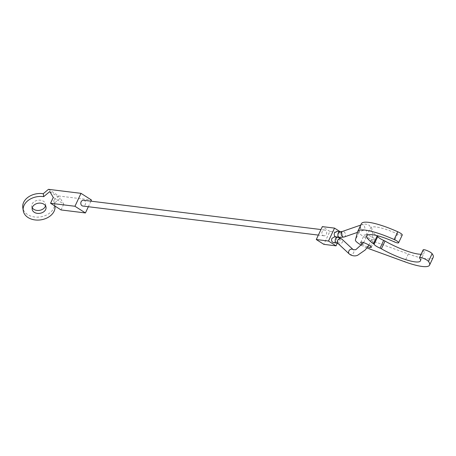 <?xml version="1.0" encoding="UTF-8"?>
<svg xmlns="http://www.w3.org/2000/svg" width="456" height="456" viewBox="0 0 456 456"><rect width="100%" height="100%" fill="white"/><g stroke="black" fill="none" stroke-linecap="round" stroke-linejoin="round"><path stroke-width="0.34" stroke-dasharray="2.28 1.71" d="M45.503 205.798A7 5.113 171.5 0 0 45.583 204.277A7 5.113 171.5 0 0 43.48 201.267A7 5.113 171.5 0 0 35.585 200.914A7 5.113 171.5 0 0 31.743 206.346A7 5.113 171.5 0 0 32.262 207.776M54.994 206.089A16.04 11.719 171.5 0 0 54.965 205.895A16.04 11.719 171.5 0 0 54.173 203.353L53.728 200.401A16.04 11.719 -8.5 0 1 54.526 202.943A16.04 11.719 -8.5 0 1 45.72 215.392A16.04 11.719 -8.5 0 1 27.628 214.582A16.04 11.719 -8.5 0 1 22.8 207.685M53.272 197.442L63.754 204.123L60.266 198.235L54.173 203.353M61.03 209.937L63.754 204.123M90.949 201.164L88.35 206.722M48.467 189.331L58.949 196.017L91.485 200.03M58.949 196.017L53.728 200.401M49.784 191.554L60.266 198.235M333.604 242.677L336.066 241.121C336.739 238.921 336.163 237.508 334.339 236.892M336.243 237.086L338.688 235.524C339.361 233.312 338.774 231.904 336.938 231.295M83.573 200.252A2.918 2.411 -83 0 1 84.428 200.566A2.918 2.411 -83 0 1 85.5 203.98A2.918 2.411 -83 0 1 82.861 206.044M323.082 235.478A2.918 2.411 97 0 0 323.937 235.792A2.918 2.411 97 0 0 326.576 233.728A2.918 2.411 97 0 0 325.504 230.314A2.918 2.411 97 0 0 324.649 230.001A2.918 2.411 97 0 0 322.004 232.064A2.918 2.411 97 0 0 323.082 235.478M340.102 231.671L342.08 232.93L329.882 231.426L323.828 244.348M329.882 231.426L322.335 226.615M342.08 232.93L339.931 237.525A2.918 2.411 96.8 0 0 342.353 235.963A2.918 2.411 96.8 0 0 341.464 232.041A2.918 2.411 96.8 0 0 340.603 231.728M339.788 237.815L337.292 243.145M421.093 254.248A29.6 6.105 -154.9 0 0 424.091 253.091A29.6 6.105 -154.9 0 0 423.282 250.338A5.033 1.037 25.1 0 1 423.145 249.871M433.2 257.361A39.661 8.179 25.1 0 1 428.982 258.917A39.661 8.179 25.1 0 1 408.314 253.998L372.877 241.081A11.662 2.405 25.1 0 1 359.037 232.258L361.266 223.993A39.661 8.179 25.1 0 1 361.369 223.714M402.198 235.074A5.033 1.037 25.1 0 1 397.638 233.985A29.6 6.105 -154.9 0 0 376.012 226.968A29.6 6.105 -154.9 0 0 370.483 227.983A29.6 6.105 -154.9 0 0 376.36 235.461M373.823 239.799A5.831 1.203 25.1 0 1 367.673 237.479A5.831 1.203 25.1 0 1 364.35 234.652A5.831 1.203 25.1 0 1 365.438 234.452A5.831 1.203 25.1 0 1 371.589 236.767A5.831 1.203 25.1 0 1 374.912 239.6A5.831 1.203 25.1 0 1 373.823 239.799M367.741 246.895A5.831 1.203 25.1 0 1 362.434 244.268M366.966 247.939A11.662 2.405 25.1 0 1 361.579 245.317M363.272 224.979A2.918 2.075 70.8 0 0 361.716 224.728A2.918 2.075 70.8 0 0 360.576 226.147A2.918 2.075 70.8 0 0 362.075 229.984A2.918 2.075 70.8 0 0 363.632 230.234A2.918 2.075 70.8 0 0 364.766 228.821A2.918 2.075 70.8 0 0 363.272 224.979M337.981 243.458A2.918 2.474 133 0 0 338.284 243.692A2.918 2.474 133 0 0 342.063 242.66A2.918 2.474 133 0 0 341.954 239.189M337.252 243.139A2.918 2.411 97.3 0 0 339.72 241.583A2.918 2.411 97.3 0 0 338.837 237.667A2.918 2.411 97.3 0 0 337.993 237.354M344.257 236.972A2.918 2.075 70.8 0 0 345.392 235.552A2.918 2.075 70.8 0 0 343.898 231.711A2.918 2.075 70.8 0 0 342.342 231.46M349.273 253.975A2.918 2.474 133 0 0 349.575 254.209A2.918 2.474 133 0 0 353.36 253.177A2.918 2.474 133 0 0 353.309 249.763M423.282 250.338L419.651 258.09M361.266 223.993L357.635 231.745M397.638 233.985L394.007 241.737M408.314 253.998L404.683 261.75M372.877 241.081L369.246 248.833M359.037 232.258L355.406 240.01M31.743 206.346L32.182 209.298M54.526 202.943L54.965 205.895M45.583 204.277L46.027 207.229M368.932 245.077L371.788 238.819L372.7 234.099L371.839 228.496L369.092 225.241C366.858 223.942 364.401 223.771 361.716 224.728L360.736 225.07M357.464 232.378L363.632 230.234L365.951 230.16L366.459 230.753L366.841 232.093L366.715 235.079L365.649 238.682L363.586 242.626M323.937 235.792L318.356 235.102M324.649 230.001L320.961 229.545M420.46 260.843L424.091 253.091M366.852 235.735L370.483 227.983M360.719 242.404L364.35 234.652M371.281 247.351L374.912 239.6"/><path stroke-width="0.68" d="M34.291 212.314A7 5.113 -8.5 0 1 32.182 209.298A7 5.113 -8.5 0 1 36.024 203.866A7 5.113 -8.5 0 1 43.918 204.22A7 5.113 -8.5 0 1 46.027 207.229A7 5.113 -8.5 0 1 42.186 212.667A7 5.113 -8.5 0 1 34.291 212.314M32.262 207.776A7 5.113 171.5 0 0 33.847 209.355A7 5.113 171.5 0 0 40.783 210.062A7 5.113 171.5 0 0 45.503 205.798M23.239 210.638L22.8 207.685A16.04 11.719 -8.5 0 1 43.252 193.714L43.691 196.667A16.04 11.719 171.5 0 0 23.239 210.638A16.04 11.719 171.5 0 0 28.072 217.535A16.04 11.719 171.5 0 0 46.039 218.395A16.04 11.719 171.5 0 0 54.994 206.089M43.691 196.667L49.784 191.554L53.272 197.442L50.553 203.256L61.03 209.937L85.432 212.952L74.949 206.266L81.003 193.344L91.485 200.03L90.949 201.164M50.553 203.256L74.949 206.266M88.35 206.722L85.432 212.952M43.252 193.714L48.467 189.331L81.003 193.344M337.993 237.354L334.339 236.892L331.877 238.448C331.204 240.643 331.78 242.056 333.604 242.677L337.252 243.139A2.918 2.411 97.3 0 1 336.408 242.831A2.918 2.411 97.3 0 1 335.525 238.91A2.918 2.411 97.3 0 1 337.993 237.354L341.954 239.189A2.918 2.474 133 0 0 341.652 238.955A2.918 2.474 133 0 0 337.873 239.987A2.918 2.474 133 0 0 337.981 243.458L349.273 253.975A2.918 2.474 133 0 1 349.165 250.504A2.918 2.474 133 0 1 352.944 249.472A2.918 2.474 133 0 1 353.252 249.706L355.737 249.757L363.586 242.626M340.603 231.728A2.918 2.411 96.8 0 0 338.158 233.29A2.918 2.411 96.8 0 0 339.053 237.211A2.918 2.411 96.8 0 0 339.914 237.519L344.257 236.972A2.918 2.075 70.8 0 1 342.701 236.721A2.918 2.075 70.8 0 1 341.202 232.879A2.918 2.075 70.8 0 1 342.342 231.46L340.603 231.728L336.938 231.295L334.493 232.851C333.826 235.062 334.408 236.47 336.243 237.086L339.914 237.519L339.788 237.815M318.356 235.102L82.861 206.044A2.918 2.411 -83 0 1 82.006 205.73A2.918 2.411 -83 0 1 80.934 202.316A2.918 2.411 -83 0 1 83.573 200.252L320.961 229.545M316.282 239.531L323.828 244.348L336.026 245.852L328.485 241.042L316.282 239.531L322.335 226.615L334.533 228.12L328.485 241.042M337.292 243.145L336.026 245.852M334.533 228.12L340.102 231.671M376.36 235.461A29.6 6.105 -154.9 0 0 377.112 236.014A2.918 0.598 25.1 0 1 377.722 236.59A6.355 1.311 -154.9 0 0 383.673 240.386A2.918 0.598 25.1 0 1 385.012 241.053A29.6 6.105 -154.9 0 0 414.23 253.279A29.6 6.105 -154.9 0 0 421.093 254.248M361.579 245.317A11.662 2.405 25.1 0 1 355.406 240.01L357.635 231.745A39.661 8.179 25.1 0 1 357.738 231.466A39.661 8.179 25.1 0 1 365.148 230.109A39.661 8.179 25.1 0 1 394.126 239.508A5.033 1.037 25.1 0 1 398.641 242.672A5.033 1.037 25.1 0 1 398.618 242.757A5.033 1.037 25.1 0 1 394.007 241.737A29.6 6.105 -154.9 0 0 372.381 234.72A29.6 6.105 -154.9 0 0 366.852 235.735A29.6 6.105 -154.9 0 0 373.481 243.766A2.918 0.598 25.1 0 1 374.091 244.342A6.355 1.311 -154.9 0 0 380.042 248.138A2.918 0.598 25.1 0 1 381.381 248.805A29.6 6.105 -154.9 0 0 410.599 261.031A29.6 6.105 -154.9 0 0 420.46 260.843A29.6 6.105 -154.9 0 0 419.651 258.09A5.033 1.037 25.1 0 1 419.514 257.623A5.033 1.037 25.1 0 1 420.455 257.452A5.033 1.037 25.1 0 1 424.969 259.042A5.033 1.037 25.1 0 1 428.486 261.425A39.661 8.179 25.1 0 1 429.569 265.113A39.661 8.179 25.1 0 1 425.351 266.669A39.661 8.179 25.1 0 1 404.683 261.75L369.246 248.833A11.662 2.405 25.1 0 1 366.966 247.939M357.738 231.466L361.369 223.714A39.661 8.179 25.1 0 1 368.784 222.357A39.661 8.179 25.1 0 1 397.757 231.756A5.033 1.037 25.1 0 1 402.272 234.92A5.033 1.037 25.1 0 1 402.249 235.005A5.033 1.037 25.1 0 1 402.198 235.074M419.514 257.623L423.145 249.871A5.033 1.037 25.1 0 1 424.086 249.7A5.033 1.037 25.1 0 1 428.6 251.29A5.033 1.037 25.1 0 1 432.117 253.673A39.661 8.179 25.1 0 1 433.2 257.361L429.569 265.113M362.434 244.268A5.831 1.203 25.1 0 1 360.719 242.404A5.831 1.203 25.1 0 1 361.807 242.204A5.831 1.203 25.1 0 1 367.958 244.519A5.831 1.203 25.1 0 1 371.281 247.351A5.831 1.203 25.1 0 1 370.192 247.551A5.831 1.203 25.1 0 1 367.741 246.895M353.309 249.763A2.918 2.474 133 0 0 353.252 249.706L341.954 239.189M397.757 231.756L394.126 239.508M432.117 253.673L428.486 261.425M377.112 236.014L373.481 243.766M377.722 236.59L374.091 244.342M383.673 240.386L380.042 248.138M385.012 241.053L381.381 248.805M337.981 243.458L337.252 243.139M368.932 245.077L365.262 249.945L357.647 255.263C355.395 256.243 352.938 256.072 350.276 254.75L349.273 253.975M344.257 236.972L357.464 232.378M342.342 231.46L360.736 225.07M398.618 242.757L402.249 235.005"/></g></svg>
